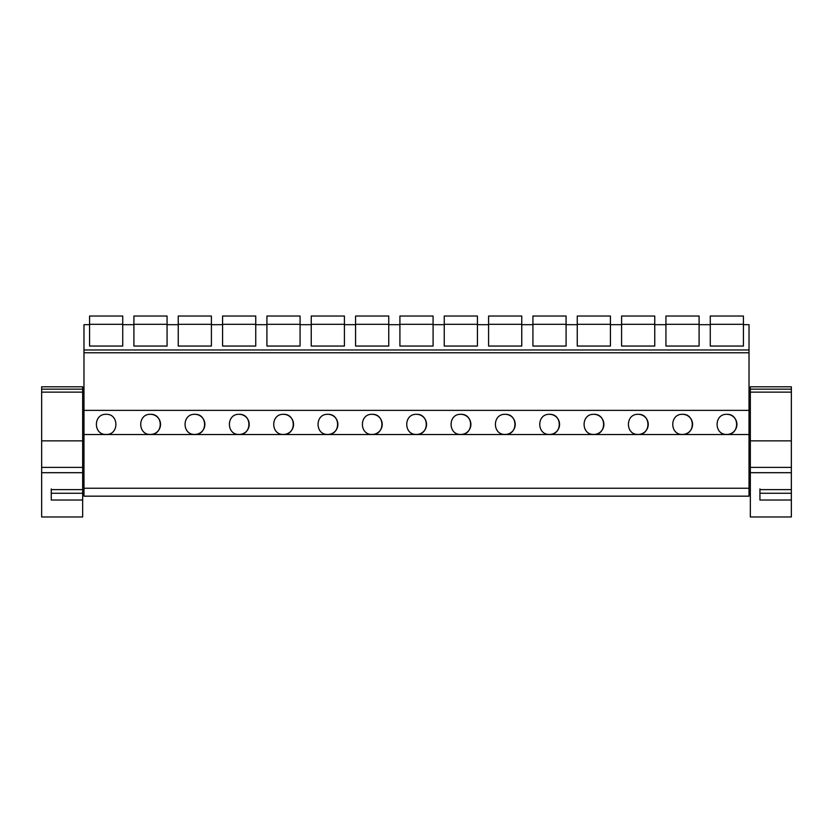 <?xml version="1.0" encoding="UTF-8"?>
<svg xmlns="http://www.w3.org/2000/svg" width="833" height="833" viewBox="0 0 833 833"><rect width="100%" height="100%" fill="white"/><g stroke="black" fill="none" stroke-linecap="round" stroke-linejoin="round"><path stroke-width="1.25" d="M83.977 488.242L83.977 496.166L749.023 496.166L749.023 434.534L83.977 434.534L83.977 488.242L749.023 488.242M749.023 434.534L749.023 410.367L83.977 410.367L83.977 434.534M83.977 410.367L83.977 349.975L749.023 349.975L749.023 352.765L83.977 352.765M89.568 346.049L122.732 346.049L89.568 346.049L89.568 324.672L83.977 324.672L83.977 349.975M106.145 414.313C93.171 413.741 93.14 434.982 106.145 434.441C119.161 434.982 119.129 413.741 106.145 414.313M593.846 414.313C606.82 413.741 606.861 434.982 593.846 434.441A10.058 10.058 0 0 0 603.904 424.372A10.058 10.058 0 0 0 593.846 414.313C580.861 413.741 580.83 434.982 593.846 434.441M638.182 414.313C651.156 413.741 651.198 434.982 638.182 434.441A10.058 10.058 0 0 0 648.241 424.372A10.058 10.058 0 0 0 638.182 414.313C625.198 413.741 625.166 434.982 638.182 434.441M327.827 414.313C340.812 413.741 340.843 434.982 327.827 434.441A10.058 10.058 0 0 0 337.886 424.372A10.058 10.058 0 0 0 327.827 414.313C314.843 413.741 314.812 434.982 327.827 434.441M239.154 414.313C226.18 413.741 226.139 434.982 239.154 434.441A10.058 10.058 0 0 0 249.213 424.372A10.058 10.058 0 0 0 239.154 414.313C252.139 413.741 252.17 434.982 239.154 434.441M283.491 414.313C270.517 413.741 270.475 434.982 283.491 434.441A10.058 10.058 0 0 0 293.549 424.372A10.058 10.058 0 0 0 283.491 414.313C296.475 413.741 296.506 434.982 283.491 434.441M150.481 414.313C163.466 413.741 163.497 434.982 150.481 434.441A10.058 10.058 0 0 0 160.54 424.372A10.058 10.058 0 0 0 150.481 414.313C137.507 413.741 137.476 434.982 150.481 434.441M194.818 414.313C181.844 413.741 181.802 434.982 194.818 434.441A10.058 10.058 0 0 0 204.876 424.372A10.058 10.058 0 0 0 194.818 414.313C207.802 413.741 207.833 434.982 194.818 434.441M460.836 414.313C447.852 413.741 447.821 434.982 460.836 434.441A10.058 10.058 0 0 0 470.895 424.372A10.058 10.058 0 0 0 460.836 414.313C473.821 413.741 473.852 434.982 460.836 434.441M416.5 414.313C403.516 413.741 403.484 434.982 416.5 434.441A10.058 10.058 0 0 0 426.558 424.372A10.058 10.058 0 0 0 416.5 414.313C429.484 413.741 429.516 434.982 416.5 434.441M372.164 414.313C359.179 413.741 359.148 434.982 372.164 434.441A10.058 10.058 0 0 0 382.222 424.372A10.058 10.058 0 0 0 372.164 414.313C385.148 413.741 385.179 434.982 372.164 434.441M505.173 414.313C492.188 413.741 492.157 434.982 505.173 434.441A10.058 10.058 0 0 0 515.231 424.372A10.058 10.058 0 0 0 505.173 414.313C518.157 413.741 518.188 434.982 505.173 434.441M682.519 414.313C669.534 413.741 669.503 434.982 682.519 434.441A10.058 10.058 0 0 0 692.577 424.372A10.058 10.058 0 0 0 682.519 414.313C695.493 413.741 695.524 434.982 682.519 434.441M549.509 414.313C536.525 413.741 536.494 434.982 549.509 434.441A10.058 10.058 0 0 0 559.568 424.372A10.058 10.058 0 0 0 549.509 414.313C562.483 413.741 562.525 434.982 549.509 434.441M726.855 414.313C739.829 413.741 739.86 434.982 726.855 434.441A10.058 10.058 0 0 0 736.913 424.372A10.058 10.058 0 0 0 726.855 414.313C713.871 413.741 713.839 434.982 726.855 434.441M749.023 410.367L749.023 352.765M699.095 346.049L665.931 346.049L699.095 346.049L699.095 324.672L710.268 324.672L710.268 346.049L743.432 346.049L743.432 324.672L749.023 324.672L749.023 349.975M665.931 346.049L665.931 324.672L654.759 324.672L654.759 346.049L621.595 346.049L621.595 324.672L610.422 324.672L610.422 346.049L577.259 346.049L577.259 324.672L566.086 324.672L566.086 346.049L532.922 346.049L532.922 324.672L521.75 324.672L521.75 346.049L488.586 346.049L488.586 324.672L477.424 324.672L477.424 346.049L444.249 346.049L444.249 324.672L433.087 324.672L433.087 346.049L399.913 346.049L399.913 324.672L388.751 324.672L388.751 346.049L355.576 346.049L355.576 324.672L344.414 324.672L344.414 346.049L311.25 346.049L311.25 324.672L300.078 324.672L300.078 346.049L266.914 346.049L266.914 324.672L255.741 324.672L255.741 346.049L222.578 346.049L222.578 324.672L211.405 324.672L211.405 346.049L178.241 346.049L178.241 324.672L167.069 324.672L167.069 346.049L133.905 346.049L133.905 324.672L122.732 324.672L122.732 346.049M743.432 346.049L710.268 346.049M41.65 454.027L41.65 445.301M41.65 471.488L41.65 462.752M791.35 454.027L791.35 445.301M791.35 471.488L791.35 462.752M89.568 324.318L122.732 324.318L122.732 316.03L89.568 316.03L89.568 324.672M133.905 324.318L167.069 324.318L167.069 316.03L133.905 316.03L133.905 324.672M133.905 346.049L167.069 346.049M178.241 324.318L211.405 324.318L211.405 316.03L178.241 316.03L178.241 324.672M178.241 346.049L211.405 346.049M222.578 324.318L255.741 324.318L255.741 316.03L222.578 316.03L222.578 324.672M222.578 346.049L255.741 346.049M266.914 324.318L300.078 324.318L300.078 316.03L266.914 316.03L266.914 324.672M266.914 346.049L300.078 346.049M311.25 324.318L344.414 324.318L344.414 316.03L311.25 316.03L311.25 324.672M311.25 346.049L344.414 346.049M355.576 324.318L388.751 324.318L388.751 316.03L355.576 316.03L355.576 324.672M355.576 346.049L388.751 346.049M399.913 324.318L433.087 324.318L433.087 316.03L399.913 316.03L399.913 324.672M399.913 346.049L433.087 346.049M444.249 324.318L477.424 324.318L477.424 316.03L444.249 316.03L444.249 324.672M444.249 346.049L477.424 346.049M488.586 324.318L521.75 324.318L521.75 316.03L488.586 316.03L488.586 324.672M488.586 346.049L521.75 346.049M532.922 324.318L566.086 324.318L566.086 316.03L532.922 316.03L532.922 324.672M532.922 346.049L566.086 346.049M577.259 324.318L610.422 324.318L610.422 316.03L577.259 316.03L577.259 324.672M577.259 346.049L610.422 346.049M621.595 324.318L654.759 324.318L654.759 316.03L621.595 316.03L621.595 324.672M621.595 346.049L654.759 346.049M665.931 324.318L699.095 324.318L699.095 316.03L665.931 316.03L665.931 324.672M710.268 324.318L743.432 324.318L743.432 316.03L710.268 316.03L710.268 324.672M82.665 472.686L41.65 472.686L41.65 516.97L82.665 516.97L82.665 386.793L41.65 386.793L41.65 389.157L82.665 389.157M51.25 488.94L51.25 493.261L51.25 489.627L82.665 489.627M51.25 489.627L51.25 500.029L82.665 500.029M41.65 472.686L41.65 440.876L82.665 440.876M41.65 389.157L41.65 440.876M791.35 472.686L750.335 472.686L750.335 516.97L791.35 516.97L791.35 386.793L750.335 386.793L750.335 389.157L791.35 389.157M759.935 488.94L759.935 493.261L759.935 489.627L791.35 489.627M759.935 489.627L759.935 500.029L791.35 500.029M750.335 472.686L750.335 440.876L791.35 440.876M750.335 389.157L750.335 440.876M51.25 493.261L82.665 493.261M41.65 467.386L82.665 467.386M41.65 392.135L82.665 392.135M759.935 493.261L791.35 493.261M750.335 467.386L791.35 467.386M750.335 392.135L791.35 392.135M83.977 415.105L82.665 415.105M83.977 437.794L82.665 437.794M83.977 445.301L82.665 445.301M83.977 471.488L82.665 471.488M750.335 415.105L749.023 415.105M750.335 437.794L749.023 437.794M750.335 445.301L749.023 445.301M750.335 471.488L749.023 471.488"/></g></svg>

